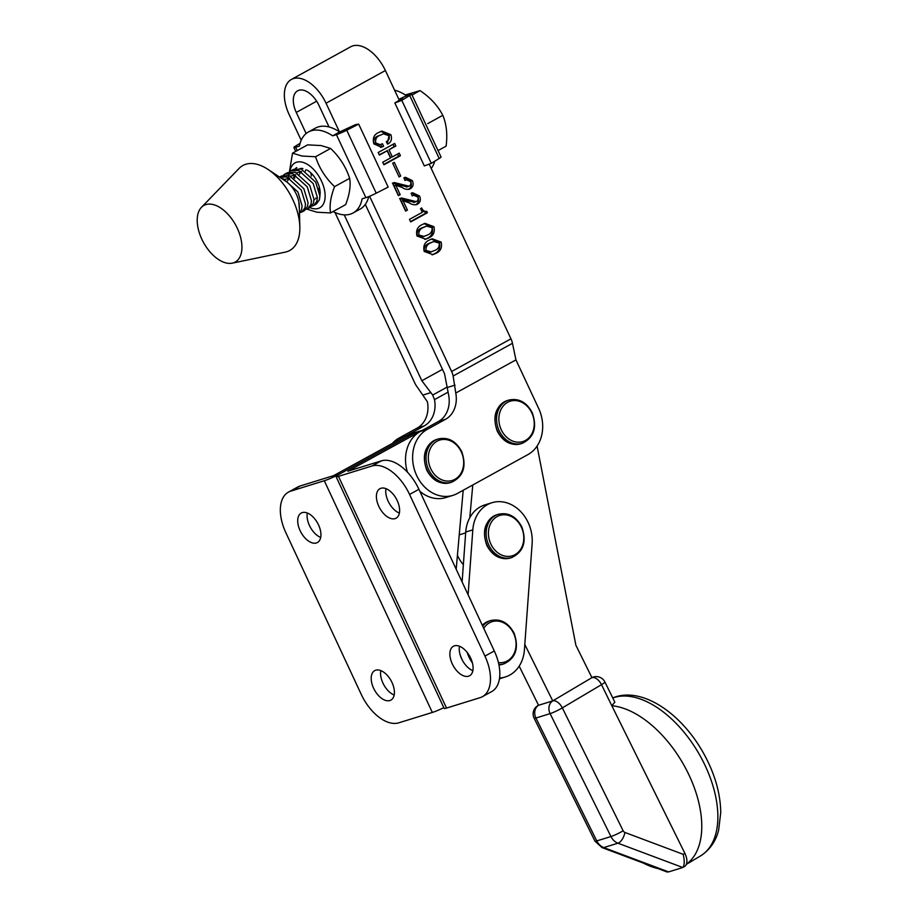 <?xml version="1.0" encoding="UTF-8"?>
<svg xmlns="http://www.w3.org/2000/svg" width="918" height="918" viewBox="0 0 918 918"><rect width="100%" height="100%" fill="white"/><g stroke="black" fill="none" stroke-linecap="round" stroke-linejoin="round"><path stroke-width="1.38" d="M397.219 500.585A16.822 9.513 -118.7 0 0 379.926 488.697A16.822 9.513 -118.7 0 0 378.79 506.288A16.822 9.513 -118.7 0 0 396.094 518.188A16.822 9.513 -118.7 0 0 397.219 500.585M385.985 488.663A16.822 9.513 -118.7 0 0 388.142 501.159A16.822 9.513 -118.7 0 0 399.376 513.082M470.704 658.172A16.822 9.513 -118.7 0 0 453.4 646.272A16.822 9.513 -118.7 0 0 452.276 663.875A16.822 9.513 -118.7 0 0 469.58 675.763A16.822 9.513 -118.7 0 0 470.704 658.172M459.47 646.249A16.822 9.513 -118.7 0 0 461.628 658.745A16.822 9.513 -118.7 0 0 472.862 670.668M422.429 430.312L417.679 431.781A35.572 29.146 72.8 0 0 413.226 433.675L420.318 431.471L347.83 471.232L381.326 460.87L371.962 466L338.467 476.362L446.515 708.065A12.932 1.228 155 0 1 444.14 708.398L336.103 476.694A12.932 1.228 -25 0 0 338.467 476.362M499.426 679.045L500.505 678.459M456.189 569.229L463.188 490.258M288.47 492.105A38.808 21.952 61.3 0 1 290.799 491.119L324.295 480.745L432.332 712.448L398.848 722.81A38.808 21.952 61.3 0 1 361.244 694.375L285.865 532.715A38.808 21.952 61.3 0 1 288.47 492.105L297.822 486.976A38.808 21.952 61.3 0 1 300.152 485.989L333.647 475.616L406.146 435.866A35.572 29.146 72.8 0 1 410.587 433.973L417.679 431.781A35.572 29.146 72.8 0 0 413.226 433.675L340.739 473.424A12.932 1.228 -25 0 0 336.103 476.694M381.326 460.87A38.808 21.952 -118.7 0 1 418.918 489.305L494.297 650.965A38.808 21.952 -118.7 0 1 491.704 691.575L482.34 696.716A38.808 21.952 -118.7 0 1 480.011 697.703L446.515 708.065M482.34 696.716A38.808 21.952 -118.7 0 0 484.945 656.095L409.566 494.435A38.808 21.952 -118.7 0 0 371.962 466M318.535 524.935A16.822 9.513 61.3 0 1 317.41 542.538A16.822 9.513 61.3 0 1 300.106 530.638A16.822 9.513 61.3 0 1 301.23 513.047A16.822 9.513 61.3 0 1 318.535 524.935M320.692 537.432A16.822 9.513 61.3 0 1 309.458 525.509A16.822 9.513 61.3 0 1 307.3 513.013M392.02 682.522A16.822 9.513 61.3 0 1 390.884 700.113A16.822 9.513 61.3 0 1 373.592 688.225A16.822 9.513 61.3 0 1 374.716 670.622A16.822 9.513 61.3 0 1 392.02 682.522M394.178 695.018A16.822 9.513 61.3 0 1 382.944 683.095A16.822 9.513 61.3 0 1 380.786 670.599M406.146 435.866L413.226 433.675L340.739 473.424A12.932 1.228 155 0 1 324.295 480.745M432.332 712.448A12.932 1.228 -25 0 0 443.807 707.675M301.196 140.282L289.193 114.635A33.633 19.026 61.1 0 1 291.385 79.464A33.633 19.026 61.1 0 1 293.427 78.604A33.633 19.026 61.1 0 1 326.051 103.218L339.43 131.825M291.385 79.464L350.722 46.761A33.633 19.026 61.1 0 1 352.764 45.9A33.633 19.026 61.1 0 1 385.388 70.525L399.284 100.223M329.046 126.959L318.959 105.421A20.701 11.704 -118.9 0 0 298.889 90.262A20.701 11.704 -118.9 0 0 297.627 90.802A20.701 11.704 -118.9 0 0 296.273 112.432L306.142 133.523M334.99 212.483L414.752 382.932A12.932 7.321 61.1 0 0 417.288 387.098L427.409 401.82A25.876 21.194 72.8 0 1 417.231 428.04L399.009 438.081A35.572 29.146 -107.2 0 0 392.307 443.451M422.314 224.531L424.988 223.361L433.904 226.666C435.132 232.174 433.365 235.937 428.603 237.957L425.711 239.196L416.967 235.995C415.739 230.418 417.518 226.597 422.314 224.531M369.598 196.257L451.622 371.515A12.932 7.321 61.1 0 1 453.136 376.013L455.764 393.042L515.939 359.879L538.625 408.338A35.572 29.146 72.8 0 1 527.942 454.582L457.394 493.459A35.572 29.146 72.8 0 1 452.895 495.364L445.804 497.567A35.572 29.146 -107.2 0 1 419.859 491.314M451.622 371.515L510.959 338.822L429.188 164.115M375.714 142.944L380.224 144.688L382.416 143.713L383.621 146.283L381.372 147.213L373.844 143.851C372.375 138.343 373.947 134.567 378.537 132.548L381.899 131.079L390.873 134.705C392.296 139.238 391.183 142.382 387.511 144.137L386.306 141.567C388.83 140.58 389.748 138.641 389.048 135.738L383.391 133.821L380.063 135.302C376.609 136.518 375.164 139.066 375.714 142.944L373.947 143.483L378.457 145.228L380.224 144.688M399.215 153.145L400.42 155.716L383.931 164.804L382.726 162.234L390.517 157.942L387.166 150.793L379.386 155.085L378.182 152.514L394.66 143.426L395.865 146.008L389.002 149.783L392.342 156.932L399.215 153.145M394.292 162.325L400.707 176.038L399.112 176.922L392.686 163.209L394.292 162.325M404.505 177.61L410.587 181.179C412.067 184.943 411.321 187.685 408.349 189.372L410.128 188.833C407.477 189.774 404.792 189.326 402.073 187.467L395.796 185.218L400.202 194.65L398.378 195.66L392.629 183.371L394.166 182.521L409.015 186.205C410.794 185.287 411.287 183.761 410.507 181.592L406.571 179.813L405.079 180.467L403.886 177.897L405.412 177.266L412.366 180.628C413.834 184.403 413.089 187.134 410.128 188.833L409.107 189.257M406.467 187.088L409.015 186.205M411.723 193.032L417.816 196.613C419.285 200.376 418.539 203.107 415.579 204.806L417.346 204.255C414.706 205.207 412.021 204.748 409.29 202.901L403.013 200.652L407.431 210.084L405.595 211.094L399.846 198.804L401.384 197.955L416.244 201.639C418.011 200.721 418.505 199.183 417.724 197.026L413.788 195.247L412.308 195.89L411.103 193.319L412.63 192.7L419.583 196.062C421.064 199.826 420.318 202.557 417.346 204.255L416.324 204.691M413.685 202.511L416.244 201.639M426.721 211.312L427.386 212.746L410.679 221.949L409.474 219.379L422.291 212.31L420.559 208.604L421.706 207.973C422.808 210.578 424.483 211.691 426.721 211.312L424.954 211.863L425.619 213.286L427.386 212.746M429.532 239.954L432.217 238.795L441.133 242.088C442.35 247.608 440.583 251.371 435.82 253.391L432.929 254.63L424.185 251.429C422.957 245.852 424.747 242.031 429.532 239.954M344.216 214.858L421.844 380.729L432.688 395.05L434.489 399.628A25.876 21.194 -107.2 0 1 424.323 425.849L406.1 435.889L399.009 438.081M421.844 380.729L442.487 369.357M407.443 472.185A35.572 29.146 -107.2 0 1 420.272 431.506L438.494 421.454A25.876 21.194 72.8 0 0 448.673 395.233L444.53 373.718L365.295 204.416M455.764 393.042A25.876 21.194 -107.2 0 1 445.586 419.262L427.363 429.303A35.572 29.146 72.8 0 0 415.51 472.816A35.572 29.146 72.8 0 0 452.895 495.364M510.959 338.822A12.932 7.321 61.1 0 1 512.474 343.309L515.939 359.879M380.752 144.505L381.842 146.834L383.621 146.283M381.842 146.834L380.522 147.442M380.97 131.4L389.094 135.256L390.873 134.705M389.094 135.256L387.304 143.713M383.391 133.821L380.063 135.302M378.296 135.853C374.842 137.069 373.385 139.605 373.947 143.483M397.597 154.04L398.641 156.267L400.42 155.716M398.641 156.267L383.77 164.46M379.226 154.752L387.166 150.793M393.053 144.321L394.097 146.547L395.865 146.008M394.097 146.547L389.002 149.783M387.224 150.334L390.575 157.483L392.342 156.932M398.951 176.589L400.707 176.038M395.796 185.218L394.017 185.769L398.435 195.201L400.202 194.65M392.399 183.072L400.856 185.574L402.635 185.023M400.856 185.574L407.248 186.756M410.587 181.179L412.366 180.628M403.013 200.652L401.246 201.203L405.653 210.635L407.431 210.084M399.617 198.506L408.085 201.008L409.853 200.457M408.085 201.008L414.466 202.178M417.816 196.613L419.583 196.062M425.619 213.286L410.518 221.605M421.741 211.129L424.954 211.863M424.139 223.659L432.137 227.216L433.904 226.666M432.137 227.216C433.365 232.724 431.586 236.488 426.824 238.508L428.603 237.957M426.824 238.508L424.862 239.426M426.583 226.092L421.878 227.928C418.401 229.167 416.783 231.703 417.024 235.536L422.36 237.028L427.26 235.1C430.703 233.906 432.309 231.428 432.08 227.675L426.583 226.092L423.657 227.389C420.169 228.628 418.551 231.164 418.792 234.985L424.127 236.477M417.024 235.536L418.792 234.985M431.368 239.093L439.355 242.639L441.133 242.088M439.355 242.639C440.583 248.147 438.815 251.922 434.053 253.93L435.82 253.391M434.053 253.93L432.091 254.86M433.801 241.526L429.096 243.362C425.619 244.601 424.001 247.137 424.242 250.97L429.578 252.461L434.489 250.534C437.932 249.329 439.527 246.862 439.297 243.098L433.801 241.526L430.875 242.811C427.398 244.05 425.78 246.586 426.021 250.419L431.357 251.911M424.242 250.97L426.021 250.419M611.824 705.735L684.885 853.35A12.932 7.287 59.3 0 1 686.377 864.194A90.561 50.972 -120.7 0 0 689.062 775.136A90.561 50.972 -120.7 0 0 611.824 705.735L601.508 684.656A9.708 1.067 -26.3 0 0 604.893 681.994A9.708 9.708 0 0 0 593.326 677.025L591.835 677.484M524.809 644.482L552.728 700.904L591.915 677.656A9.708 5.451 59.3 0 1 601.508 684.656A9.708 5.462 -120.6 0 0 591.915 677.656L575.896 645.274L537.076 446.079M601.508 684.656L562.321 707.893A9.708 1.067 -26.3 0 1 550.111 713.63L535.928 718.025L596.769 840.922A12.932 10.603 72.8 0 0 603.769 847.578L668.614 871.905L682.797 867.51L617.952 843.194A12.932 10.603 -107.2 0 1 610.952 836.539L550.111 713.63A9.708 7.952 -107.2 0 1 552.728 700.904L538.556 705.288L519.175 666.147M457.428 555.241A32.348 26.496 72.8 0 0 463.361 564.719M643.254 863.046A90.561 50.972 -120.7 0 0 658.068 868.612M472.781 484.968L469.786 517.741M686.377 864.194A12.932 7.287 59.3 0 1 685.092 866.144L682.797 867.51C684.541 865.123 684.679 860.728 683.221 854.337L684.885 853.35M668.614 871.905L667.524 871.584M604.893 681.994L614.842 702.144L611.893 705.667M499.576 678.012A35.572 29.146 72.8 0 0 505.279 676.979A35.572 29.146 72.8 0 0 524.419 649.852L532.13 543.571A35.572 29.146 72.8 0 0 504.969 502.33A35.572 29.146 72.8 0 0 491.956 502.72A35.572 29.146 72.8 0 0 472.816 529.847L468.1 594.784M491.956 502.72L484.865 504.911A35.572 29.146 72.8 0 0 465.724 532.038L462.11 581.932M467.182 652.446A35.572 29.146 72.8 0 0 472.472 663.117M460.021 654.385A35.572 29.146 72.8 0 0 462.706 660.834M531.843 412.997A21.137 17.316 -107.2 0 1 525.452 440.456A21.137 17.316 -107.2 0 1 501.274 429.762A21.137 17.316 -107.2 0 1 507.665 402.302A21.137 17.316 -107.2 0 1 531.843 412.997M461.284 451.874A21.137 17.316 -107.2 0 1 454.892 479.334A21.137 17.316 -107.2 0 1 430.714 468.639A21.137 17.316 -107.2 0 1 437.106 441.191A21.137 17.316 -107.2 0 1 461.284 451.874M521.39 527.207A21.137 17.316 -107.2 0 1 514.998 554.667A21.137 17.316 -107.2 0 1 490.82 543.972A21.137 17.316 -107.2 0 1 497.212 516.513A21.137 17.316 -107.2 0 1 521.39 527.207M483.74 628.325A21.137 17.316 -107.2 0 1 489.489 622.794A21.137 17.316 -107.2 0 1 513.667 633.489A21.137 17.316 -107.2 0 1 507.287 660.949A21.137 17.316 -107.2 0 1 498.428 662.578M431.219 168.43A46.256 26.163 -118.9 0 0 434.799 161.178M398.986 99.27L409.772 94.233A9.708 0.929 154.9 0 1 411.551 93.98A9.708 0.929 154.9 0 1 409.703 95.506L401.797 100.36L431.276 163.347L424.323 165.928L394.843 102.942L402.761 98.1L398.986 99.27A46.256 26.163 -118.9 0 0 398.779 99.121M401.797 100.36L394.843 102.942M405.997 95.403A46.256 26.163 -118.9 0 0 394.602 90.205M431.276 163.347L439.183 158.493A9.708 0.929 -25.1 0 0 441.03 156.967L411.551 93.98M297.202 150.586L295.653 147.27L299.417 146.111A46.256 26.163 61.1 0 1 308.448 131.951L315.459 128.095A46.256 26.163 61.1 0 1 339.649 131.963L355.369 124.699L358.686 124.114L388.165 187.1L376.219 193.193A9.708 0.929 -25.1 0 1 365.892 197.645L362.117 198.816A46.256 26.163 61.1 0 1 353.097 212.965A46.256 26.163 61.1 0 1 350.286 214.158A46.256 26.163 61.1 0 1 333.062 211.565M368.772 196.601A46.256 26.163 61.1 0 1 360.097 209.109L353.097 212.965M358.686 124.114L346.74 130.207A9.708 0.929 154.9 0 1 336.413 134.659L332.637 135.83A46.256 26.163 61.1 0 0 308.448 131.951M295.653 147.27A9.708 0.929 154.9 0 1 293.875 147.523A9.708 0.929 154.9 0 1 295.711 145.996L300.094 143.311M339.649 131.963L332.637 135.83M438.047 150.598L446.114 146.146C447.617 134.453 446.515 124.182 442.797 115.324C437.829 105.673 430.232 97.434 420.019 90.618L405.331 94.967M427.719 123.62L442.797 115.324M412.033 95.024L420.019 90.618M294.667 178.322A18.44 10.431 61.1 0 1 294.896 174.902M299.819 168.66A18.44 10.431 61.1 0 1 302.917 168.522M319.854 194.582A16.49 9.329 -118.9 0 0 320.152 192.78M313.979 199.493L314.943 199.516M316.928 198.277L315.528 198.116M318.569 188.534L319.9 189.842M330.583 212.93L345.65 204.634C349.586 194.444 350.917 185.677 349.643 178.333C345.937 166.95 339.591 156.989 330.618 148.441L321.093 145.56L307.599 144.86L292.532 153.168L302.056 156.049L315.551 156.748C319.269 168.12 325.615 178.081 334.577 186.629C330.641 196.819 329.31 205.586 330.583 212.93L317.077 212.242L307.553 209.35M309.905 207.594A25.635 14.493 -118.9 0 0 313.658 208.707A25.635 14.493 -118.9 0 0 323.997 187.915A25.635 14.493 -118.9 0 0 301.161 161.958A25.635 14.493 -118.9 0 0 289.916 171.425M288.355 178.172L292.532 153.168M330.618 148.441L315.551 156.748M349.643 178.333L334.577 186.629M307.197 170.128A18.44 10.431 61.1 0 1 320.141 193.641A18.44 10.431 61.1 0 1 320.13 193.893L319.395 199.883M320.13 193.893L319.9 195.545M299.475 213.194L301.597 209.66L302.114 205.919L297.902 191.954L283.387 178.838L281.424 178.356M201.444 207.342A32.348 18.291 61.1 0 1 227.216 213.481A32.348 18.291 61.1 0 1 241.882 249.042A32.348 18.291 61.1 0 1 232.197 263.168A32.348 18.291 61.1 0 1 208.432 249.983A32.348 18.291 61.1 0 1 197.255 218.438A32.348 18.291 61.1 0 1 201.444 207.342L239.105 168.407A48.516 27.437 61.1 0 1 268.182 169.52L285.785 181.282A20.701 11.704 61.1 0 1 298.832 201.731L299.394 209.671M313.772 205.46L316.297 204.071L319.395 199.849L319.912 196.108L315.7 182.154L301.184 169.027L293.347 169.451L290.822 170.84L298.66 170.415L313.176 183.543L317.387 197.496L316.871 201.249L313.772 205.46L311.902 206.091M307.84 208.73L310.364 207.342L313.463 203.119L313.979 199.378L309.768 185.425L295.252 172.297L287.414 172.722L284.89 174.11L292.727 173.686L307.243 186.813L311.454 200.767L310.938 204.519L307.84 208.73L305.969 209.361M279.52 177.094L286.795 176.956L301.311 190.083L305.51 204.037L305.005 207.789L301.907 212.001L304.432 210.612L307.53 206.389L308.046 202.648L303.835 188.683L289.319 175.567L281.482 175.992L279.497 177.082M301.907 212.001L300.025 212.632M295.171 168.717L296.755 167.569M289.239 171.987L290.822 170.84M283.306 175.258L284.89 174.11M268.182 169.52A48.516 27.437 61.1 0 1 299.83 226.941A48.516 27.437 61.1 0 1 299.761 230.946A48.516 27.437 61.1 0 1 285.246 252.129L232.197 263.168M298.832 201.731A20.701 11.704 61.1 0 1 299.291 205.781L299.83 226.941M310.915 172.94L311.34 176.095M319.028 190.015L320.038 190.875M305.878 169.727L305.43 171.046M300.863 171.299L299.498 174.317M301.609 171.677L296.675 172.825M294.93 174.569L293.565 177.587M295.676 174.948L290.742 176.095M288.998 177.84L287.632 180.857M289.744 178.218L284.809 179.366M418.918 489.305L409.566 494.435M494.297 650.965L484.945 656.095M300.152 485.989L290.799 491.119M326.051 103.218L385.388 70.525M434.489 399.628L448.122 392.112M432.688 395.05L447.307 386.994M296.273 112.432L316.641 101.21M453.136 376.013L512.474 343.309M430.955 392.571L423.313 394.935M455.041 385.112L447.41 387.476M445.586 419.262L438.494 421.454M424.323 425.849L417.231 428.04M427.363 429.303L420.272 431.506M421.878 227.928L423.657 227.389M429.096 243.362L430.875 242.811M612.742 697.875L615.657 696.842C643.839 687.938 680.605 713.619 702.109 750.729C714.215 771.705 720.435 792.326 720.745 812.568L718.633 830.113C716.82 837.503 712.299 848.473 700.377 856.012A90.561 50.972 -120.7 0 0 701.008 757.407A90.561 50.972 -120.7 0 0 614.245 697.462A90.561 50.972 -120.7 0 0 612.776 697.955M465.667 532.865L459.229 534.861M552.728 700.904A9.708 5.462 59.3 0 1 562.321 707.893L623.161 830.801A9.708 1.067 -26.3 0 1 610.952 836.539L596.769 840.922A9.708 1.067 -26.3 0 1 594.967 841.14L602.013 847.578A9.708 4.705 -69.4 0 0 603.769 847.578L617.952 843.194A9.708 4.705 -69.4 0 0 624.917 832.465L683.221 854.337M623.161 830.801A3.236 2.651 72.8 0 0 624.917 832.465M535.928 718.025A9.708 7.952 -107.2 0 1 538.556 705.288A9.708 5.462 59.3 0 0 537.879 705.586A9.708 9.708 0 0 0 534.138 718.232A9.708 1.067 -26.3 0 0 535.928 718.025M591.915 677.656A9.708 7.952 -107.2 0 1 593.326 677.025M472.816 529.847L465.724 532.038M508.824 400.076C518.727 397.942 526.53 402.141 532.245 412.675C537.351 427.421 534.012 437.634 522.216 443.325A22.64 18.544 -107.2 0 1 499.151 430.68A22.64 18.544 -107.2 0 1 508.824 400.076L507.298 400.546A22.64 18.544 -107.2 0 0 497.625 431.15A22.64 18.544 -107.2 0 0 520.69 443.807C510.787 445.93 502.972 441.73 497.269 431.196C492.163 416.462 495.502 406.238 507.298 400.546M438.276 438.953C448.179 436.819 455.982 441.019 461.697 451.553C466.803 466.298 463.452 476.511 451.656 482.214A22.64 18.544 -107.2 0 1 428.603 469.557A22.64 18.544 -107.2 0 1 438.276 438.953L436.75 439.424A22.64 18.544 -107.2 0 0 427.065 470.027A22.64 18.544 -107.2 0 0 450.13 482.684C440.227 484.807 432.424 480.607 426.709 470.085C421.603 455.339 424.954 445.115 436.75 439.424M498.371 514.275C508.274 512.152 516.077 516.352 521.791 526.875C526.898 541.62 523.558 551.844 511.762 557.536A22.64 18.544 -107.2 0 1 488.697 544.89A22.64 18.544 -107.2 0 1 498.371 514.275L496.845 514.757A22.64 18.544 -107.2 0 0 487.171 545.361A22.64 18.544 -107.2 0 0 510.236 558.006C500.333 560.141 492.518 555.941 486.815 545.407C481.709 530.661 485.048 520.449 496.845 514.757M482.73 626.156A22.64 18.544 -107.2 0 1 490.66 620.557C500.562 618.434 508.365 622.634 514.08 633.156C519.186 647.901 515.836 658.126 504.039 663.817A22.64 18.544 -107.2 0 1 498.853 664.494M504.039 663.817L502.513 664.288A22.64 18.544 -107.2 0 1 498.944 664.942M482.34 625.307A22.64 18.544 -107.2 0 1 489.133 621.038L482.306 625.238M439.183 158.493L409.703 95.506M376.219 193.193L346.74 130.207M365.892 197.645L336.413 134.659M406.571 179.813L404.804 180.364M413.788 195.247L412.021 195.786M700.377 856.012L686.308 864.366M602.013 847.578L667.386 872.1M534.138 718.232L594.967 841.14M538.51 705.208L537.879 705.586M505.279 676.979L499.461 678.781M522.216 443.325L520.69 443.807M451.656 482.214L450.13 482.684M511.762 557.536L510.236 558.006M502.513 664.288L498.956 664.965M490.66 620.557L489.133 621.038M295.688 151.424L293.875 147.523"/></g></svg>
